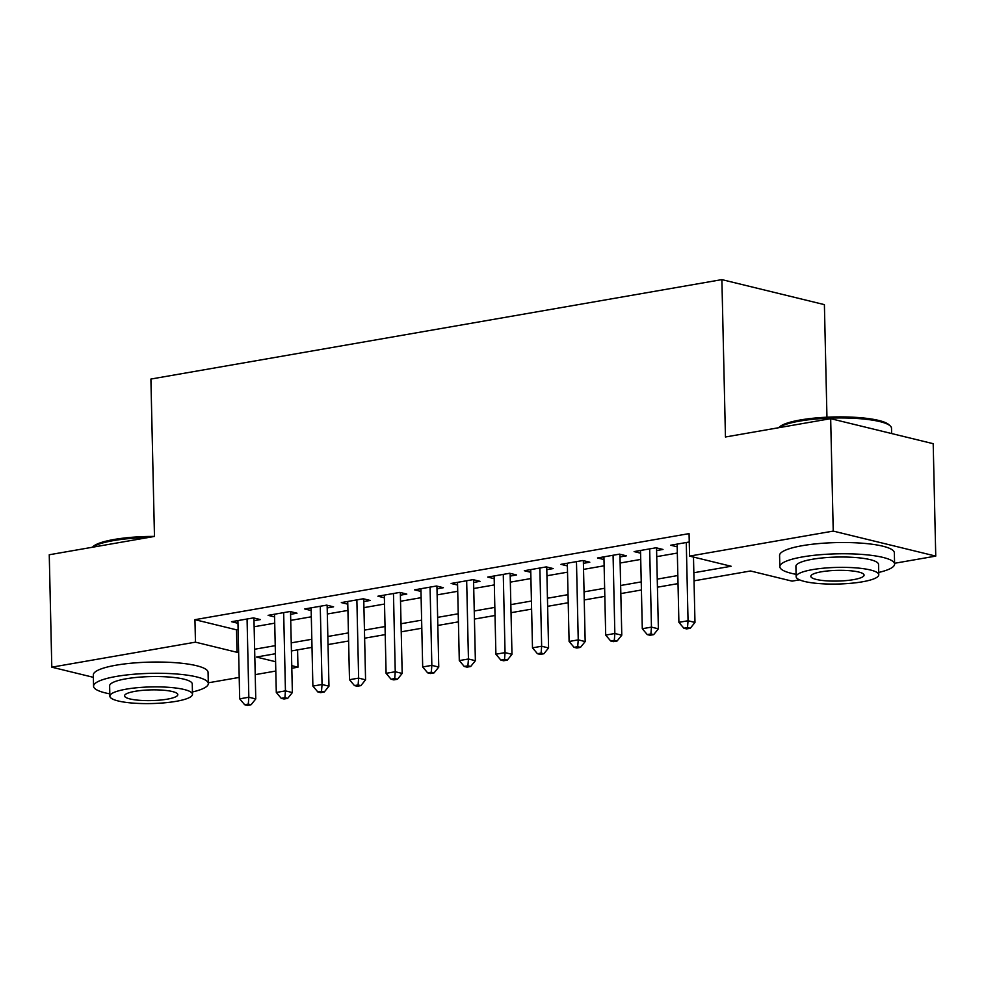 <?xml version="1.0" encoding="UTF-8"?>
<svg xmlns="http://www.w3.org/2000/svg" width="985" height="985" viewBox="0 0 985 985"><rect width="100%" height="100%" fill="white"/><g stroke="black" fill="none" stroke-linecap="round" stroke-linejoin="round"><path stroke-width="1.48" d="M826.957 417.197L824.396 304.636L721.882 279.617L150.902 379.053L154.473 536.431L49.25 554.764L51.799 667.177L195.461 642.158L237.016 652.304L238.629 652.021M721.882 279.617L725.452 436.995L830.675 418.662L933.201 443.693L935.75 556.106L894.577 563.285M799.512 579.833L792.088 581.138L750.533 570.98L694.031 580.83M297.581 649.866L297.975 667.19L291.819 668.261M275.8 671.044L255.213 674.639M239.207 677.421L208.315 682.802M253.995 620.698L260.397 619.577L253.465 617.89L231.512 621.707L237.976 623.296M290.587 614.32L297.002 613.199L290.07 611.513L268.105 615.342L274.581 616.918M327.192 607.942L333.595 606.834L326.675 605.135L304.71 608.964L311.174 610.54M363.797 601.564L370.2 600.456L363.268 598.769L341.315 602.586L347.779 604.162M400.39 595.199L406.805 594.078L399.873 592.391L377.908 596.208L384.384 597.796M436.995 588.821L443.398 587.7L436.478 586.013L414.513 589.843L420.977 591.419M473.6 582.443L480.003 581.335L473.071 579.636L451.118 583.465L457.582 585.041M510.193 576.077L516.608 574.957L509.676 573.27L487.71 577.087L494.187 578.663M546.798 569.699L553.201 568.579L546.281 566.892L524.315 570.721L530.78 572.297M583.403 563.321L589.806 562.213L582.874 560.514L560.921 564.343L567.385 565.919M619.996 556.944L626.411 555.836L619.479 554.136L597.513 557.966L603.99 559.542M656.601 550.578L663.004 549.458L656.084 547.771L634.118 551.588L640.582 553.176M693.846 572.741L731.129 566.252L689.574 556.106L689.069 533.624L194.944 619.676L236.511 629.821L238.111 629.538M254.13 626.755L274.716 623.173M290.735 620.378L311.322 616.795M327.328 614L347.914 610.417M363.933 607.634L384.519 604.039M400.538 601.256L421.124 597.673M437.131 594.878L457.717 591.295M473.736 588.513L494.322 584.918M510.341 582.135L530.927 578.552M546.934 575.757L567.52 572.174M583.539 569.379L604.125 565.796M620.144 563.014L640.73 559.418M656.736 556.636L677.323 553.053M689.254 541.984L670.723 545.222L677.188 546.798M830.675 418.662L833.236 531.087L935.75 556.106M93.366 677.323L51.799 667.177M194.944 619.676L195.461 642.158M689.574 556.106L833.236 531.087M254.635 649.238L275.234 645.655M291.24 642.86L311.826 639.277M327.845 636.482L348.431 632.899M364.438 630.117L385.037 626.534M401.043 623.739L421.629 620.156M437.648 617.361L458.234 613.778M474.241 610.995L494.839 607.4M510.846 604.618L531.432 601.035M547.451 598.24L568.037 594.657M584.043 591.862L604.642 588.279M620.649 585.496L641.235 581.901M657.254 579.118L677.84 575.535M275.406 653.732L256.42 657.044L275.591 661.723M291.757 665.663L297.975 667.19M678.025 583.612L657.438 587.195M641.42 589.99L620.833 593.573M604.815 596.368L584.228 599.951M568.222 602.734L547.635 606.317M531.617 609.112L511.03 612.695M495.012 615.49L474.425 619.072M458.419 621.855L437.833 625.45M421.814 628.233L401.227 631.816M385.209 634.611L364.622 638.194M348.616 640.989L328.03 644.572M312.011 647.354L291.425 650.95M236.511 629.821L237.016 652.304M686.274 542.513L688.047 620.747L678.899 622.348L677.126 544.102M693.489 557.067L694.979 622.446L688.047 620.747L687.518 627.58L683.861 628.221L686.631 628.898L690.288 628.258L687.518 627.58M690.288 628.258L694.979 622.446M678.899 622.348L683.861 628.221M778.679 427.724L779.246 427.158A56.022 11.266 -1.3 0 1 800.3 419.979A56.022 11.266 -1.3 0 1 888.864 424.67L890.243 425.926A57.401 11.549 178.7 0 0 799.5 421.124A57.401 11.549 178.7 0 0 778.827 427.699M891.634 433.548L891.511 428.278A57.401 11.549 178.7 0 0 890.243 425.926M878.718 572.445A57.401 11.549 178.7 0 0 894.602 564.073A57.401 11.549 178.7 0 0 862.651 554.469A57.401 11.549 178.7 0 0 802.578 556.919A57.401 11.549 178.7 0 0 779.837 566.683A57.401 11.549 178.7 0 0 796.077 574.329M894.602 564.073L894.343 552.831A57.401 11.549 178.7 0 0 862.392 543.227A57.401 11.549 178.7 0 0 802.332 545.678A57.401 11.549 178.7 0 0 779.578 555.429L779.837 566.683M796.139 576.656L795.905 566.313A41.321 8.311 -1.3 0 1 812.28 559.283A41.321 8.311 -1.3 0 1 855.522 557.522A41.321 8.311 -1.3 0 1 878.534 564.442L878.768 574.784A41.321 8.311 178.7 0 0 855.756 567.865A41.321 8.311 178.7 0 0 812.514 569.625A41.321 8.311 178.7 0 0 796.139 576.656A41.321 8.311 178.7 0 0 819.138 583.576A41.321 8.311 178.7 0 0 862.392 581.803A41.321 8.311 178.7 0 0 878.768 574.784M821.379 571.792A26.632 5.356 178.7 0 0 810.827 576.323A26.632 5.356 178.7 0 0 825.652 580.781A26.632 5.356 178.7 0 0 853.527 579.636A26.632 5.356 178.7 0 0 864.079 575.117A26.632 5.356 178.7 0 0 849.255 570.66A26.632 5.356 178.7 0 0 821.379 571.792M92.405 547.241L92.972 546.675A56.022 11.266 -1.3 0 1 114.026 539.497A56.022 11.266 -1.3 0 1 154.473 536.406M148.132 537.539A57.401 11.549 178.7 0 0 113.226 540.642A57.401 11.549 178.7 0 0 92.565 547.217M192.444 691.975A57.401 11.549 178.7 0 0 208.327 683.59A57.401 11.549 178.7 0 0 176.377 673.986A57.401 11.549 178.7 0 0 116.316 676.436A57.401 11.549 178.7 0 0 93.563 686.2A57.401 11.549 178.7 0 0 109.815 693.846M208.327 683.59L208.069 672.349A57.401 11.549 178.7 0 0 176.118 662.745A57.401 11.549 178.7 0 0 116.058 665.195A57.401 11.549 178.7 0 0 93.316 674.959L93.563 686.2M109.864 696.173L109.63 685.831A41.321 8.311 -1.3 0 1 126.006 678.813A41.321 8.311 -1.3 0 1 169.26 677.04A41.321 8.311 -1.3 0 1 192.26 683.959L192.494 694.302A41.321 8.311 178.7 0 0 169.494 687.382A41.321 8.311 178.7 0 0 126.24 689.155A41.321 8.311 178.7 0 0 109.864 696.173A41.321 8.311 178.7 0 0 132.876 703.093A41.321 8.311 178.7 0 0 176.118 701.332A41.321 8.311 178.7 0 0 192.494 694.302M135.117 691.31A26.632 5.356 178.7 0 0 124.553 695.841A26.632 5.356 178.7 0 0 139.377 700.298A26.632 5.356 178.7 0 0 167.253 699.165A26.632 5.356 178.7 0 0 177.805 694.634A26.632 5.356 178.7 0 0 162.981 690.177A26.632 5.356 178.7 0 0 135.117 691.31M649.669 548.879L651.454 627.125L642.294 628.713L640.521 550.48M656.539 547.882L658.374 628.812L651.454 627.125L650.913 633.958L647.256 634.599L650.026 635.276L653.683 634.636L650.913 633.958M653.683 634.636L658.374 628.812M642.294 628.713L647.256 634.599M613.076 555.257L614.849 633.503L605.701 635.091L603.928 556.845M619.934 554.26L621.781 635.19L614.849 633.503L614.32 640.336L610.651 640.964L613.421 641.641L617.09 641.001L614.32 640.336M617.09 641.001L621.781 635.19M605.701 635.091L610.651 640.964M576.471 561.635L578.244 639.868L569.096 641.469L567.323 563.223M583.342 560.625L585.176 641.567L578.244 639.868L577.715 646.702L574.058 647.342L576.828 648.019L580.485 647.379L577.715 646.702M580.485 647.379L585.176 641.567M569.096 641.469L574.058 647.342M539.866 568L541.652 646.246L532.491 647.847L530.718 569.601M546.737 567.003L548.571 647.945L541.652 646.246L541.11 653.08L537.453 653.72L540.223 654.397L543.88 653.757L541.11 653.08M543.88 653.757L548.571 647.945M532.491 647.847L537.453 653.72M503.273 574.378L505.046 652.624L495.898 654.212L494.125 575.979M510.131 573.381L511.978 654.311L505.046 652.624L504.517 659.457L500.848 660.085L503.618 660.763L507.287 660.135L504.517 659.457M507.287 660.135L511.978 654.311M495.898 654.212L500.848 660.085M466.668 580.756L468.441 659.002L459.293 660.59L457.52 582.344M473.539 579.746L475.373 660.689L468.441 659.002L467.912 665.823L464.255 666.463L467.025 667.14L470.682 666.5L467.912 665.823M470.682 666.5L475.373 660.689M459.293 660.59L464.255 666.463M430.063 587.134L431.849 665.367L422.688 666.968L420.915 588.722M436.934 586.124L438.768 667.067L431.849 665.367L431.307 672.201L427.65 672.841L430.42 673.518L434.077 672.878L431.307 672.201M434.077 672.878L438.768 667.067M422.688 666.968L427.65 672.841M393.471 593.499L395.244 671.745L386.095 673.334L384.322 595.1M400.329 592.502L402.175 673.432L395.244 671.745L394.714 678.579L391.045 679.219L393.815 679.896L397.484 679.256L394.714 678.579M397.484 679.256L402.175 673.432M386.095 673.334L391.045 679.219M356.865 599.877L358.638 678.123L349.49 679.712L347.717 601.478M363.736 598.88L365.57 679.81L358.638 678.123L358.109 684.957L354.452 685.585L357.223 686.262L360.879 685.634L358.109 684.957M360.879 685.634L365.57 679.81M349.49 679.712L354.452 685.585M320.26 606.255L322.046 684.501L312.885 686.089L311.112 607.843M327.131 605.246L328.965 686.188L322.046 684.501L321.504 691.322L317.847 691.962L320.617 692.64L324.274 691.999L321.504 691.322M324.274 691.999L328.965 686.188M312.885 686.089L317.847 691.962M283.668 612.633L285.441 690.867L276.293 692.467L274.519 614.221M290.526 611.623L292.373 692.566L285.441 690.867L284.911 697.7L281.242 698.34L284.012 699.018L287.682 698.377L284.911 697.7M287.682 698.377L292.373 692.566M276.293 692.467L281.242 698.34M247.063 618.999L248.836 697.245L239.687 698.833L237.914 620.599M253.933 618.001L255.768 698.931L248.836 697.245L248.306 704.078L244.649 704.718L247.42 705.383L251.076 704.755L248.306 704.078M251.076 704.755L255.768 698.931M239.687 698.833L244.649 704.718"/></g></svg>
